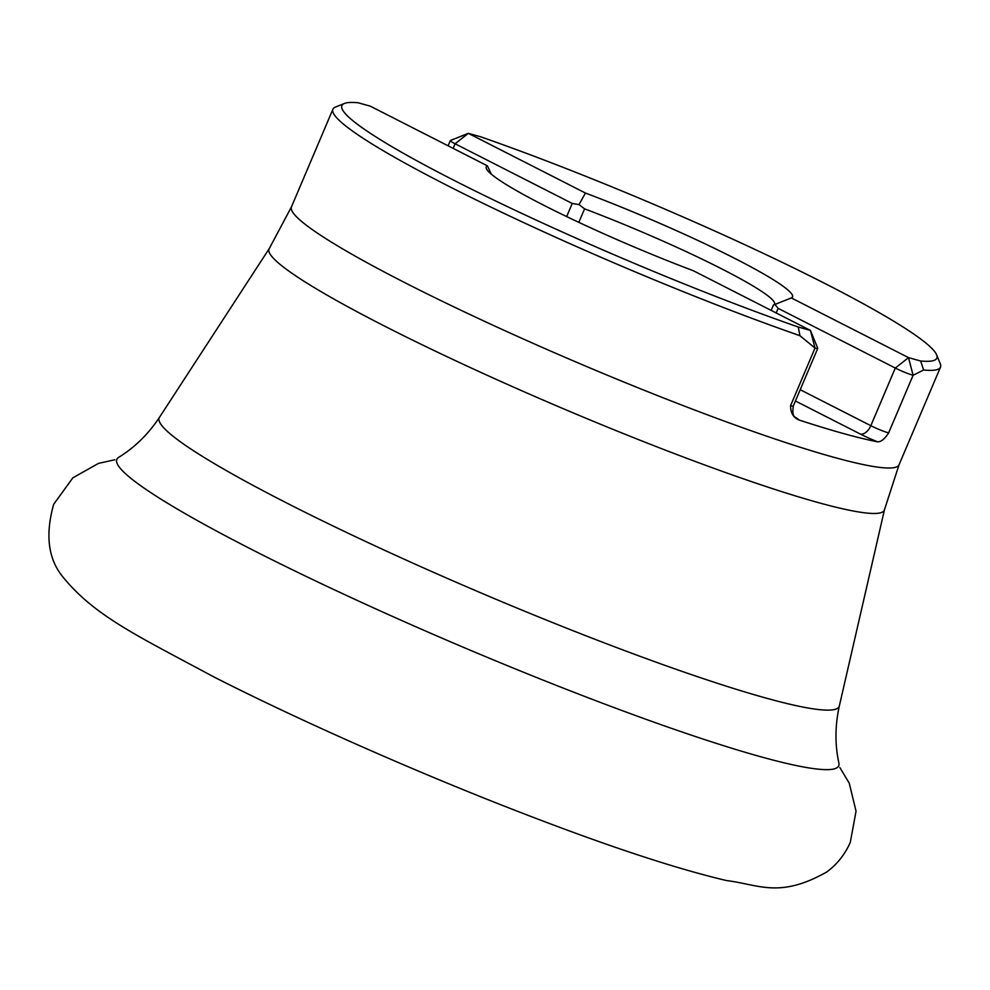 <?xml version="1.0" encoding="UTF-8"?>
<svg xmlns="http://www.w3.org/2000/svg" width="990" height="990" viewBox="0 0 990 990"><rect width="100%" height="100%" fill="white"/><g stroke="black" fill="none" stroke-linecap="round" stroke-linejoin="round"><path stroke-width="1.49" d="M792.532 296.901A166.382 15.951 23 0 0 585.449 193.05L585.449 193.05A166.382 15.951 -157 0 1 792.532 296.889A166.382 15.951 -157 0 1 791.357 297.94L774.96 304.425L778.152 308.36L895.294 368.045L870.829 425.688A13.749 1.324 23 0 0 888.624 432.927C884.639 439.065 880.927 442.023 877.499 441.8A330.029 31.63 -157 0 1 799.054 420.02C793.435 417.731 790.602 412.954 790.552 405.714L815.018 348.059L799.908 335.684A330.029 31.63 -157 0 1 447.728 185.736A330.029 31.63 -157 0 1 332.912 109.234A330.029 31.63 -157 0 1 335.511 107.019L344.458 103.455A323.161 30.975 23 0 0 478.121 192.431A323.161 30.975 23 0 0 798.287 327.034L810.439 330.413L817.74 348.245A13.749 1.324 23 0 1 817.752 348.381A13.749 1.324 23 0 1 815.018 348.059L810.439 330.413L693.285 270.716A166.382 15.951 -157 0 1 486.226 166.877A166.382 15.951 -157 0 1 487.402 165.825L487.402 165.825A166.382 15.951 23 0 0 486.226 166.877M888.624 432.927L913.089 375.284A13.749 1.324 23 0 1 895.294 368.045L908.511 357.625L920.663 361.004A323.161 30.975 23 0 0 936.627 354.816L940.277 363.738A330.029 31.63 -157 0 1 940.5 367.142A330.029 31.63 -157 0 1 923.621 370.012L913.089 375.284L908.511 357.625L791.357 297.94M344.458 103.455A323.161 30.975 23 0 1 358.095 102.762L370.248 106.14L487.402 165.825L491.25 174.129M774.539 304.128A152.633 14.627 23 0 0 721.438 268.736A152.633 14.627 23 0 0 584.57 208.853L579.001 204.583L585.449 193.05L468.32 133.353L480.472 136.731A323.161 30.975 23 0 1 936.627 354.816M920.663 361.004L923.621 370.012M799.908 335.684L798.287 327.034M774.96 304.425L773.462 305.093M453.148 148.376L455.091 143.773L468.32 133.353L450.425 140.493A13.749 1.324 23 0 0 450.314 140.58A13.749 1.324 23 0 0 455.091 143.773L572.232 203.457L579.001 204.583M332.912 109.234L291.456 206.885A330.029 31.63 23 0 0 406.271 283.387A330.029 31.63 23 0 0 721.92 420.23A330.029 31.63 23 0 0 899.044 464.793L940.5 367.142M839.347 705.932C835.003 725.583 834.867 744.641 838.901 763.117A392.127 37.583 -157 0 1 463.097 647.175A392.127 37.583 -157 0 1 118.639 457.38C134.739 447.455 148.351 434.115 159.464 417.347A369.344 35.405 23 0 0 485.335 594.78A369.344 35.405 23 0 0 839.347 705.932L884.491 509.664A334.212 32.026 -157 0 1 707.318 465.931A334.212 32.026 -157 0 1 385.308 326.477A334.212 32.026 -157 0 1 269.292 248.527L159.464 417.347M877.499 441.8A24.75 2.376 -157 0 1 860.248 434.016L795.416 400.987M800.205 389.714L870.829 425.688A11.001 6.447 -63 0 1 860.248 434.016M790.552 405.714A13.749 1.324 23 0 0 793.287 406.024C791.542 418.547 796.158 416.691 795.613 417.693L794.512 416.963M794.97 417.062A24.75 2.376 -157 0 1 799.054 420.02M578.828 222.366L584.57 208.853M776.197 312.964L778.152 308.36M566.664 216.587L572.232 203.457M884.491 509.664L899.044 464.793M291.456 206.885L269.292 248.527M793.287 406.024L817.752 348.381M448.099 145.802L450.314 140.58M773.499 304.871L771.148 310.39M839.866 767.559L849.247 783.164L856.053 811.206L850.274 842.441C844.779 854.729 836.859 864.616 826.526 872.116C779.229 898.759 758.687 884.491 726.586 880.568C671.851 867.698 597.143 842.651 502.487 805.415C402.695 766.173 293.56 717.589 212.85 676.405C137.499 635.815 95.325 616.325 63.558 577.764C48.25 559.746 44.958 535.256 53.683 504.294L72.876 477.799L98.592 463.345L114.778 459.781"/></g></svg>
